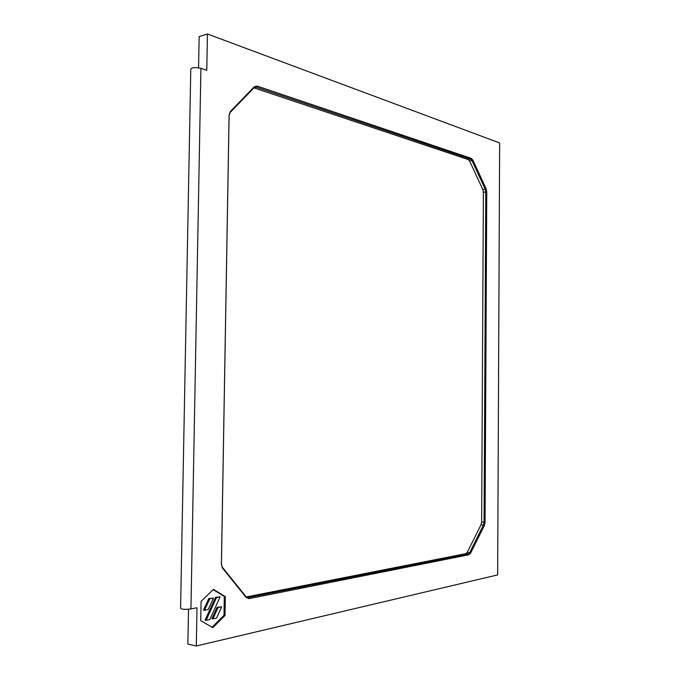 <?xml version="1.0" encoding="UTF-8"?>
<svg xmlns="http://www.w3.org/2000/svg" width="680" height="680" viewBox="0 0 680 680"><rect width="100%" height="100%" fill="white"/><g stroke="black" fill="none" stroke-linecap="round" stroke-linejoin="round"><path stroke-width="1.02" d="M200.923 68.323C194.454 67.065 191.08 67.49 190.782 69.615L180.591 607.912C180.829 609.322 184.28 609.671 190.944 608.948L200.923 68.323L206.78 70.295L207.442 34L499.638 142.944L497.658 574.906L196.307 646L197.005 607.741L190.944 608.948M230.375 111.452L229.083 115.09L221.391 564.273L222.232 567.749L246.16 597.508L249.016 598.63L468.919 554.752L470.628 553.12L484.364 525.487L485.052 522.317L486.761 191.947L486.115 188.785L472.914 160.174L471.257 158.355L257.142 86.079L254.354 86.717L230.375 111.452L230.189 112.421L254.142 87.695L255.918 87.04L470.645 159.171L472.031 160.675L485.239 189.278L485.784 191.913L484.058 522.325L483.48 524.96L469.736 552.585L468.308 553.945L248.361 597.55L245.981 596.615L222.13 566.95L221.433 564.052L229.109 115.447L230.189 112.421M201.067 601.315L200.719 620.67L212.84 627.64L225.003 615.527L225.318 596.64L213.511 589.399L201.067 601.315M196.307 646L187.867 644.071L188.513 609.271M485.052 522.317L481.635 522.087L483.395 192.236L486.761 191.947M486.115 188.785L482.851 189.601L483.395 192.236M482.851 189.601L469.616 161.058L472.914 160.174M471.257 158.355L470.645 159.171L468.231 159.554L469.616 161.058M468.231 159.554L253.972 87.865M481.635 522.087L481.058 524.722L467.279 552.296L465.851 553.648L246.287 596.946M198.569 67.779L199.155 36.524L207.442 34M218.067 607.52L221.672 606.789L216.554 618.145L212.899 618.928L218.067 607.52L217.047 607.325L221.672 606.789M212.899 618.928L211.888 618.723L217.047 607.325M212.058 627.198L223.983 615.332L224.306 596.462L213.222 589.67M224.306 596.462L225.318 596.64M223.983 615.332L225.003 615.527M209.805 619.582L206.108 620.373L216.52 597.508L220.142 596.819L209.805 619.582M220.142 596.819L215.509 597.321L205.088 620.16L206.108 620.373M215.509 597.321L216.52 597.508M208.233 609.501L204.527 610.258L209.78 598.799L213.452 598.102L208.233 609.501M213.452 598.102L208.76 598.612L203.507 610.053L204.527 610.258M208.76 598.612L209.78 598.799M222.581 568.242L222.419 567.358M246.16 597.508L245.981 596.615M249.016 598.63L248.361 597.55L246.687 597.252M468.919 554.752L468.308 553.945L465.851 553.648M470.628 553.12L467.279 552.296M484.364 525.487L481.058 524.722M257.142 86.079L256.462 87.159L254.09 87.754M254.32 86.751L254.116 87.72M222.13 566.95L222.232 567.749M254.142 87.695L254.354 86.717M254.507 87.397L255.918 87.04"/></g></svg>

